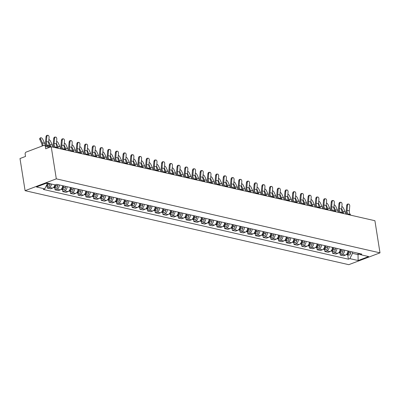 <?xml version="1.0" encoding="UTF-8"?>
<svg xmlns="http://www.w3.org/2000/svg" width="400" height="400" viewBox="0 0 400 400"><rect width="100%" height="100%" fill="white"/><g stroke="black" fill="none" stroke-linecap="round" stroke-linejoin="round"><path stroke-width="0.6" d="M51.22 146.71L45.695 148.805L45.32 146.445A1.61 1.25 -77.1 0 0 44.43 145.345A1.61 1.25 -77.1 0 0 43.83 145.395L26.16 152.085A1.61 1.25 -77.1 0 0 25.15 154.085L25.525 156.445L20 158.535L25.09 190.675L348.78 264.68L380 252.855L56.31 178.845L51.22 146.71L374.91 220.715L380 252.855M25.09 190.675L56.31 178.845M51.585 184.065A3.705 2.88 102.9 0 1 49.255 187.36L47.35 188.085L50.615 188.83L52.52 188.105A3.705 2.88 -77.1 0 0 54.85 184.81M47.035 186.08L47.35 188.085M59.325 184.94A3.705 2.88 102.9 0 1 56.965 189.125L55.06 189.845L58.325 190.59L60.225 189.87A3.705 2.88 -77.1 0 0 62.59 185.685M54.745 187.845L55.06 189.845M67.035 186.705A3.705 2.88 102.9 0 1 64.675 190.885L62.77 191.61L66.03 192.355L67.935 191.63A3.705 2.88 -77.1 0 0 70.3 187.45M62.455 189.605L62.77 191.61M74.745 188.465A3.705 2.88 102.9 0 1 72.385 192.65L70.48 193.37L73.74 194.115L75.645 193.395A3.705 2.88 -77.1 0 0 78.005 189.21M70.16 191.37L70.48 193.37M82.455 190.23A3.705 2.88 102.9 0 1 80.095 194.41L78.19 195.135L81.45 195.88L83.355 195.16A3.705 2.88 -77.1 0 0 85.715 190.975M77.87 193.13L78.19 195.135M90.165 191.99A3.705 2.88 102.9 0 1 87.8 196.175L85.9 196.895L89.16 197.64L91.065 196.92A3.705 2.88 -77.1 0 0 93.425 192.74M85.58 194.895L85.9 196.895M97.875 193.755A3.705 2.88 102.9 0 1 95.51 197.935L93.605 198.66L96.87 199.405L98.775 198.685A3.705 2.88 -77.1 0 0 101.135 194.5M93.29 196.655L93.605 198.66M105.585 195.515A3.705 2.88 102.9 0 1 103.22 199.7L101.315 200.42L104.58 201.165L106.485 200.445A3.705 2.88 -77.1 0 0 108.845 196.265M101 198.42L101.315 200.42M113.29 197.28A3.705 2.88 102.9 0 1 110.93 201.46L109.025 202.185L112.29 202.93L114.19 202.21A3.705 2.88 -77.1 0 0 116.555 198.025M108.71 200.18L109.025 202.185M121 199.04A3.705 2.88 102.9 0 1 118.64 203.225L116.735 203.945L119.995 204.69L121.9 203.97A3.705 2.88 -77.1 0 0 124.265 199.79M116.42 201.945L116.735 203.945M128.71 200.805A3.705 2.88 102.9 0 1 126.35 204.985L124.445 205.71L127.705 206.455L129.61 205.735A3.705 2.88 -77.1 0 0 131.97 201.55M124.125 203.705L124.445 205.71M136.42 202.57A3.705 2.88 102.9 0 1 134.06 206.75L132.155 207.47L135.415 208.215L137.32 207.495A3.705 2.88 -77.1 0 0 139.68 203.315M131.835 205.47L132.155 207.47M144.13 204.33A3.705 2.88 102.9 0 1 141.765 208.515L139.865 209.235L143.125 209.98L145.03 209.26A3.705 2.88 -77.1 0 0 147.39 205.075M139.545 207.23L139.865 209.235M151.84 206.095A3.705 2.88 102.9 0 1 149.475 210.275L147.57 210.995L150.835 211.74L152.74 211.02A3.705 2.88 -77.1 0 0 155.1 206.84M147.255 208.995L147.57 210.995M159.55 207.855A3.705 2.88 102.9 0 1 157.185 212.04L155.28 212.76L158.545 213.505L160.45 212.785A3.705 2.88 -77.1 0 0 162.81 208.6M154.965 210.755L155.28 212.76M167.255 209.62A3.705 2.88 102.9 0 1 164.895 213.8L162.99 214.52L166.255 215.27L168.155 214.545A3.705 2.88 -77.1 0 0 170.52 210.365M162.675 212.52L162.99 214.52M174.965 211.38A3.705 2.88 102.9 0 1 172.605 215.565L170.7 216.285L173.96 217.03L175.865 216.31A3.705 2.88 -77.1 0 0 178.23 212.125M170.385 214.28L170.7 216.285M182.675 213.145A3.705 2.88 102.9 0 1 180.315 217.325L178.41 218.045L181.67 218.795L183.575 218.07A3.705 2.88 -77.1 0 0 185.94 213.89M178.09 216.045L178.41 218.045M190.385 214.905A3.705 2.88 102.9 0 1 188.025 219.09L186.12 219.81L189.38 220.555L191.285 219.835A3.705 2.88 -77.1 0 0 193.645 215.65M185.8 217.805L186.12 219.81M198.095 216.67A3.705 2.88 102.9 0 1 195.73 220.85L193.83 221.57L197.09 222.32L198.995 221.595A3.705 2.88 -77.1 0 0 201.355 217.415M193.51 219.57L193.83 221.57M205.805 218.43A3.705 2.88 102.9 0 1 203.44 222.615L201.535 223.335L204.8 224.08L206.705 223.36A3.705 2.88 -77.1 0 0 209.065 219.175M201.22 221.33L201.535 223.335M213.515 220.195A3.705 2.88 102.9 0 1 211.15 224.375L209.245 225.095L212.51 225.845L214.415 225.12A3.705 2.88 -77.1 0 0 216.775 220.94M208.93 223.095L209.245 225.095M221.22 221.955A3.705 2.88 102.9 0 1 218.86 226.14L216.955 226.86L220.22 227.605L222.12 226.885A3.705 2.88 -77.1 0 0 224.485 222.7M216.64 224.86L216.955 226.86M228.93 223.72A3.705 2.88 102.9 0 1 226.57 227.9L224.665 228.625L227.925 229.37L229.83 228.645A3.705 2.88 -77.1 0 0 232.195 224.465M224.35 226.62L224.665 228.625M236.64 225.48A3.705 2.88 102.9 0 1 234.28 229.665L232.375 230.385L235.635 231.13L237.54 230.41A3.705 2.88 -77.1 0 0 239.905 226.225M232.055 228.385L232.375 230.385M244.35 227.245A3.705 2.88 102.9 0 1 241.99 231.425L240.085 232.15L243.345 232.895L245.25 232.17A3.705 2.88 -77.1 0 0 247.61 227.99M239.765 230.145L240.085 232.15M252.06 229.005A3.705 2.88 102.9 0 1 249.695 233.19L247.795 233.91L251.055 234.655L252.96 233.935A3.705 2.88 -77.1 0 0 255.32 229.75M247.475 231.91L247.795 233.91M259.77 230.77A3.705 2.88 102.9 0 1 257.405 234.95L255.5 235.675L258.765 236.42L260.67 235.695A3.705 2.88 -77.1 0 0 263.03 231.515M255.185 233.67L255.5 235.675M267.48 232.53A3.705 2.88 102.9 0 1 265.115 236.715L263.21 237.435L266.475 238.18L268.38 237.46A3.705 2.88 -77.1 0 0 270.74 233.275M262.895 235.435L263.21 237.435M275.185 234.295A3.705 2.88 102.9 0 1 272.825 238.475L270.92 239.2L274.185 239.945L276.085 239.225A3.705 2.88 -77.1 0 0 278.45 235.04M270.605 237.195L270.92 239.2M282.895 236.055A3.705 2.88 102.9 0 1 280.535 240.24L278.63 240.96L281.89 241.705L283.795 240.985A3.705 2.88 -77.1 0 0 286.16 236.805M278.315 238.96L278.63 240.96M290.605 237.82A3.705 2.88 102.9 0 1 288.245 242L286.34 242.725L289.6 243.47L291.505 242.75A3.705 2.88 -77.1 0 0 293.87 238.565M286.02 240.72L286.34 242.725M298.315 239.58A3.705 2.88 102.9 0 1 295.955 243.765L294.05 244.485L297.31 245.23L299.215 244.51A3.705 2.88 -77.1 0 0 301.575 240.33M293.73 242.485L294.05 244.485M306.025 241.345A3.705 2.88 102.9 0 1 303.665 245.525L301.76 246.25L305.02 246.995L306.925 246.275A3.705 2.88 -77.1 0 0 309.285 242.09M301.44 244.245L301.76 246.25M313.735 243.105A3.705 2.88 102.9 0 1 311.37 247.29L309.465 248.01L312.73 248.755L314.635 248.035A3.705 2.88 -77.1 0 0 316.995 243.855M309.15 246.01L309.465 248.01M321.445 244.87A3.705 2.88 102.9 0 1 319.08 249.055L317.175 249.775L320.44 250.52L322.345 249.8A3.705 2.88 -77.1 0 0 324.705 245.615M316.86 247.77L317.175 249.775M329.15 246.635A3.705 2.88 102.9 0 1 326.79 250.815L324.885 251.535L328.15 252.28L330.05 251.56A3.705 2.88 -77.1 0 0 332.415 247.38M324.57 249.535L324.885 251.535M336.86 248.395A3.705 2.88 102.9 0 1 334.5 252.58L332.595 253.3L335.855 254.045L337.76 253.325A3.705 2.88 -77.1 0 0 340.125 249.14M332.28 251.295L332.595 253.3M344.57 250.16A3.705 2.88 102.9 0 1 342.21 254.34L340.305 255.06L343.565 255.805L345.47 255.085A3.705 2.88 -77.1 0 0 347.835 250.905M339.985 253.06L340.305 255.06M46.155 183.295L47.415 183.58L47.34 183.09M47.415 183.58L44.745 188.87L36.445 186.975L46.93 183L55.235 184.895L56.7 184.34L361.81 254.1L360.345 254.655L368.645 256.555L358.155 260.525L349.855 258.63L352.525 253.34L358.21 254.64L359.58 254.12M44.745 188.87L43.28 189.425L348.39 259.185L349.855 258.63M357.985 253.225L358.155 260.525M352.3 251.925L352.525 253.34M347.695 254.82L348.39 259.185M358.47 253.335L360.345 254.655M50.365 146.705L49.61 145.725A4.995 3.88 102.9 0 1 48.67 142.09L49.08 137.435A1.85 1.15 90.1 0 0 47.945 135.32A1.85 1.15 90.1 0 0 46.805 136.915L45.985 136.915A1.85 1.15 -89.9 0 1 47.125 135.32L47.945 135.32M48.09 146.185L47.34 145.205A4.995 3.88 102.9 0 1 46.395 141.57L46.805 136.915M45.985 136.915L45.575 141.57A6.04 4.695 -77.1 0 0 46.625 145.85M42.065 146.06A4.995 3.88 -77.1 0 0 41.61 143.38L39.855 139.545A1.85 0.83 -128.9 0 1 39.83 138.365L40.56 137.775A1.85 0.83 51.1 0 0 40.585 138.96L42.34 142.795A6.04 4.695 102.9 0 1 42.905 145.745M45.16 145.515A6.04 4.695 102.9 0 0 44.615 143.315L42.86 139.48A1.85 0.83 51.1 0 0 40.56 137.775M47.455 183.12L47.42 183.67A2.015 1.565 102.9 0 1 46.455 185.48M47.23 184.515L47.225 184.515A0.965 0.75 102.9 0 0 47.44 183.9L47.48 183.195M48.295 183.31L48.26 183.865A2.015 1.565 102.9 0 1 46.245 185.9L48.005 186.305A2.015 1.565 102.9 0 0 50.04 184.27L48.26 183.865M50.075 183.715L50.04 184.27M57.9 148.24L57.32 147.49A4.995 3.88 102.9 0 1 56.38 143.85L56.79 139.195A1.85 1.15 90.1 0 0 55.655 137.085A1.85 1.15 90.1 0 0 54.515 138.675L53.695 138.675A1.85 1.15 -89.9 0 1 54.835 137.085L55.655 137.085M55.625 147.72L55.05 146.97A4.995 3.88 102.9 0 1 54.105 143.33L54.515 138.675M53.695 138.675L53.285 143.33A6.04 4.695 -77.1 0 0 54.18 147.39M65.61 150L65.03 149.25A4.995 3.88 102.9 0 1 64.09 145.615L64.5 140.96A1.85 1.15 90.1 0 0 63.365 138.845A1.85 1.15 90.1 0 0 62.225 140.44L61.405 140.44A1.85 1.15 -89.9 0 1 62.54 138.845L63.365 138.845M63.335 149.48L62.755 148.73A4.995 3.88 102.9 0 1 61.815 145.095L62.225 140.44M61.405 140.44L60.995 145.095A6.04 4.695 -77.1 0 0 61.89 149.15M73.315 151.765L72.74 151.015A4.995 3.88 102.9 0 1 71.795 147.375L72.21 142.72A1.85 1.15 90.1 0 0 71.075 140.61A1.85 1.15 90.1 0 0 69.935 142.2L69.115 142.2A1.85 1.15 -89.9 0 1 70.25 140.61L71.075 140.61M71.045 151.245L70.465 150.495A4.995 3.88 102.9 0 1 69.525 146.855L69.935 142.2M69.115 142.2L68.7 146.855A6.04 4.695 -77.1 0 0 69.6 150.915M52.855 147.085A6.04 4.695 102.9 0 0 52.325 145.075L50.565 141.24A1.85 0.83 51.1 0 0 48.895 139.52M55.19 184.955L55.13 185.435A2.015 1.565 102.9 0 1 53.505 187.49M55.195 184.89L55.145 185.665A0.965 0.75 102.9 0 1 54.93 186.29M56.035 184.595L55.97 185.625A2.015 1.565 102.9 0 1 53.935 187.66A2.015 1.565 102.9 0 1 53.535 187.485M57.835 184.6L57.75 186.035A2.015 1.565 102.9 0 1 55.715 188.065L53.935 187.66M49.49 145.56A4.995 3.88 -77.1 0 0 49.32 145.145L48.81 144.03M48.71 141.63L50.05 144.555A6.04 4.695 102.9 0 1 50.6 146.755M60.565 148.845A6.04 4.695 102.9 0 0 60.035 146.84L58.275 143.005A1.85 0.83 51.1 0 0 56.605 141.28M62.925 185.765L62.84 187.195A2.015 1.565 102.9 0 1 61.215 189.255M62.955 185.77L62.855 187.425A0.965 0.75 102.9 0 1 62.64 188.05L62.645 188.04M63.765 185.955L63.68 187.39A2.015 1.565 102.9 0 1 61.645 189.42A2.015 1.565 102.9 0 1 61.245 189.25M65.545 186.365L65.46 187.795A2.015 1.565 102.9 0 1 63.425 189.83L61.645 189.42M57.2 147.32A4.995 3.88 -77.1 0 0 57.03 146.905L56.52 145.795M56.42 143.39L57.76 146.32A6.04 4.695 102.9 0 1 58.29 148.33M68.275 150.61A6.04 4.695 102.9 0 0 67.74 148.6L65.985 144.765A1.85 0.83 51.1 0 0 64.315 143.045M70.635 187.525L70.55 188.96A2.015 1.565 102.9 0 1 68.92 191.015M70.665 187.535L70.565 189.19A0.965 0.75 102.9 0 1 70.35 189.815M71.475 187.72L71.39 189.15A2.015 1.565 102.9 0 1 69.355 191.185A2.015 1.565 102.9 0 1 68.955 191.01M73.255 188.125L73.17 189.56A2.015 1.565 102.9 0 1 71.135 191.59L69.355 191.185M64.905 149.085A4.995 3.88 -77.1 0 0 64.74 148.67L64.23 147.555M64.13 145.155L65.47 148.08A6.04 4.695 102.9 0 1 66 150.09M81.025 153.525L80.45 152.775A4.995 3.88 102.9 0 1 79.505 149.14L79.92 144.485A1.85 1.15 90.1 0 0 78.785 142.37A1.85 1.15 90.1 0 0 77.645 143.965L76.825 143.965A1.85 1.15 -89.9 0 1 77.96 142.37L78.785 142.37M78.755 153.005L78.175 152.26A4.995 3.88 102.9 0 1 77.235 148.62L77.645 143.965M76.825 143.965L76.41 148.62A6.04 4.695 -77.1 0 0 77.31 152.675M88.735 155.29L88.16 154.54A4.995 3.88 102.9 0 1 87.215 150.9L87.625 146.245A1.85 1.15 90.1 0 0 86.49 144.135A1.85 1.15 90.1 0 0 85.355 145.725L84.53 145.725A1.85 1.15 -89.9 0 1 85.67 144.135L86.49 144.135M86.465 154.77L85.885 154.02A4.995 3.88 102.9 0 1 84.94 150.38L85.355 145.725M84.53 145.725L84.12 150.38A6.04 4.695 -77.1 0 0 85.02 154.44M75.985 152.37A6.04 4.695 102.9 0 0 75.45 150.365L73.695 146.53A1.85 0.83 51.1 0 0 72.025 144.805M78.345 189.29L78.26 190.72A2.015 1.565 102.9 0 1 76.63 192.78M78.375 189.295L78.275 190.95A0.965 0.75 102.9 0 1 78.06 191.575M79.185 189.48L79.1 190.915A2.015 1.565 102.9 0 1 77.065 192.945A2.015 1.565 102.9 0 1 76.66 192.775M80.965 189.89L80.88 191.32A2.015 1.565 102.9 0 1 78.845 193.355L77.065 192.945M72.615 150.845A4.995 3.88 -77.1 0 0 72.45 150.43L71.94 149.32M71.835 146.915L73.18 149.845A6.04 4.695 102.9 0 1 73.71 151.855M83.69 154.135A6.04 4.695 102.9 0 0 83.16 152.125L81.405 148.29A1.85 0.83 51.1 0 0 79.735 146.57M86.055 191.05L85.97 192.485A2.015 1.565 102.9 0 1 84.34 194.54M86.085 191.06L85.985 192.715A0.965 0.75 102.9 0 1 85.765 193.34M86.895 191.245L86.81 192.675A2.015 1.565 102.9 0 1 84.775 194.71A2.015 1.565 102.9 0 1 84.37 194.535M88.675 191.65L88.59 193.085A2.015 1.565 102.9 0 1 86.555 195.115L84.775 194.71M80.325 152.61A4.995 3.88 -77.1 0 0 80.16 152.195L79.65 151.08M79.545 148.68L80.885 151.605A6.04 4.695 102.9 0 1 81.42 153.615M96.445 157.05L95.87 156.305A4.995 3.88 102.9 0 1 94.925 152.665L95.335 148.01A1.85 1.15 90.1 0 0 94.2 145.895A1.85 1.15 90.1 0 0 93.065 147.49L92.24 147.49A1.85 1.15 -89.9 0 1 93.38 145.895L94.2 145.895M94.17 156.53L93.595 155.785A4.995 3.88 102.9 0 1 92.65 152.145L93.065 147.49M92.24 147.49L91.83 152.145A6.04 4.695 -77.1 0 0 92.73 156.2M91.4 155.9A6.04 4.695 102.9 0 0 90.87 153.89L89.115 150.055A1.85 0.83 51.1 0 0 87.445 148.33M93.765 192.815L93.68 194.245A2.015 1.565 102.9 0 1 92.05 196.305M93.795 192.82L93.695 194.475A0.965 0.75 102.9 0 1 93.475 195.1L93.48 195.09M94.605 193.005L94.52 194.44A2.015 1.565 102.9 0 1 92.485 196.47A2.015 1.565 102.9 0 1 92.08 196.3M96.385 193.415L96.295 194.845A2.015 1.565 102.9 0 1 94.265 196.88L92.485 196.47M88.035 154.37A4.995 3.88 -77.1 0 0 87.87 153.955L87.36 152.845M87.255 150.44L88.595 153.37A6.04 4.695 102.9 0 1 89.13 155.38M104.155 158.815L103.575 158.065A4.995 3.88 102.9 0 1 102.635 154.425L103.045 149.77A1.85 1.15 90.1 0 0 101.91 147.66A1.85 1.15 90.1 0 0 100.77 149.25L99.95 149.25A1.85 1.15 -89.9 0 1 101.09 147.66L101.91 147.66M101.88 158.295L101.305 157.545A4.995 3.88 102.9 0 1 100.36 153.905L100.77 149.25M99.95 149.25L99.54 153.905A6.04 4.695 -77.1 0 0 100.435 157.965M99.11 157.66A6.04 4.695 102.9 0 0 98.58 155.65L96.825 151.815A1.85 0.83 51.1 0 0 95.15 150.095M101.475 194.575L101.385 196.01A2.015 1.565 102.9 0 1 99.76 198.065M101.5 194.585L101.405 196.24A0.965 0.75 102.9 0 1 101.185 196.865M102.315 194.77L102.225 196.2A2.015 1.565 102.9 0 1 100.195 198.235A2.015 1.565 102.9 0 1 99.79 198.06M104.09 195.175L104.005 196.61A2.015 1.565 102.9 0 1 101.97 198.64L100.195 198.235M95.745 156.135A4.995 3.88 -77.1 0 0 95.575 155.72L95.07 154.605M94.965 152.205L96.305 155.13A6.04 4.695 102.9 0 1 96.835 157.14M111.865 160.575L111.285 159.83A4.995 3.88 102.9 0 1 110.345 156.19L110.755 151.535A1.85 1.15 90.1 0 0 109.62 149.42A1.85 1.15 90.1 0 0 108.48 151.015L107.66 151.015A1.85 1.15 -89.9 0 1 108.8 149.42L109.62 149.42M109.59 160.055L109.015 159.31A4.995 3.88 102.9 0 1 108.07 155.67L108.48 151.015M107.66 151.015L107.25 155.67A6.04 4.695 -77.1 0 0 108.145 159.725M106.82 159.425A6.04 4.695 102.9 0 0 106.29 157.415L104.53 153.58A1.85 0.83 51.1 0 0 102.86 151.855M109.18 196.34L109.095 197.775A2.015 1.565 102.9 0 1 107.47 199.83M109.21 196.345L109.11 198A0.965 0.75 102.9 0 1 108.895 198.625L108.9 198.615M110.025 196.53L109.935 197.965A2.015 1.565 102.9 0 1 107.9 199.995A2.015 1.565 102.9 0 1 107.5 199.825M111.8 196.94L111.715 198.37A2.015 1.565 102.9 0 1 109.68 200.405L107.9 199.995M103.455 157.895A4.995 3.88 -77.1 0 0 103.285 157.48L102.775 156.37M102.675 153.965L104.015 156.895A6.04 4.695 102.9 0 1 104.545 158.905M119.575 162.34L118.995 161.59A4.995 3.88 102.9 0 1 118.055 157.95L118.465 153.295A1.85 1.15 90.1 0 0 117.33 151.185A1.85 1.15 90.1 0 0 116.19 152.775L115.37 152.775A1.85 1.15 -89.9 0 1 116.505 151.185L117.33 151.185M117.3 161.82L116.72 161.07A4.995 3.88 102.9 0 1 115.78 157.43L116.19 152.775M115.37 152.775L114.96 157.43A6.04 4.695 -77.1 0 0 115.855 161.49M114.53 161.185A6.04 4.695 102.9 0 0 114 159.175L112.24 155.34A1.85 0.83 51.1 0 0 110.57 153.62M116.89 198.105L116.805 199.535A2.015 1.565 102.9 0 1 115.18 201.59M116.92 198.11L116.82 199.765A0.965 0.75 102.9 0 1 116.605 200.39M117.73 198.295L117.645 199.725A2.015 1.565 102.9 0 1 115.61 201.76A2.015 1.565 102.9 0 1 115.21 201.59M119.51 198.7L119.425 200.135A2.015 1.565 102.9 0 1 117.39 202.165L115.61 201.76M111.165 159.66A4.995 3.88 -77.1 0 0 110.995 159.245L110.485 158.13M110.385 155.73L111.725 158.655A6.04 4.695 102.9 0 1 112.255 160.665M127.28 164.1L126.705 163.355A4.995 3.88 102.9 0 1 125.76 159.715L126.175 155.06A1.85 1.15 90.1 0 0 125.04 152.945A1.85 1.15 90.1 0 0 123.9 154.54L123.08 154.54A1.85 1.15 -89.9 0 1 124.215 152.945L125.04 152.945M125.01 163.58L124.43 162.835A4.995 3.88 102.9 0 1 123.49 159.195L123.9 154.54M123.08 154.54L122.665 159.195A6.04 4.695 -77.1 0 0 123.565 163.25M122.24 162.95A6.04 4.695 102.9 0 0 121.705 160.94L119.95 157.105A1.85 0.83 51.1 0 0 118.28 155.38M124.6 199.865L124.515 201.3A2.015 1.565 102.9 0 1 122.885 203.355M124.63 199.87L124.53 201.525A0.965 0.75 102.9 0 1 124.315 202.15L124.32 202.14M125.44 200.055L125.355 201.49A2.015 1.565 102.9 0 1 123.32 203.52A2.015 1.565 102.9 0 1 122.92 203.35M127.22 200.465L127.135 201.895A2.015 1.565 102.9 0 1 125.1 203.93L123.32 203.52M118.87 161.42A4.995 3.88 -77.1 0 0 118.705 161.005L118.195 159.895M118.095 157.49L119.435 160.42A6.04 4.695 102.9 0 1 119.965 162.43M134.99 165.865L134.415 165.115A4.995 3.88 102.9 0 1 133.47 161.475L133.885 156.82A1.85 1.15 90.1 0 0 132.75 154.71A1.85 1.15 90.1 0 0 131.61 156.3L130.79 156.3A1.85 1.15 -89.9 0 1 131.925 154.71L132.75 154.71M132.72 165.345L132.14 164.595A4.995 3.88 102.9 0 1 131.2 160.955L131.61 156.3M130.79 156.3L130.375 160.955A6.04 4.695 -77.1 0 0 131.275 165.015M129.95 164.71A6.04 4.695 102.9 0 0 129.415 162.7L127.66 158.865A1.85 0.83 51.1 0 0 125.99 157.145M132.31 201.63L132.225 203.06A2.015 1.565 102.9 0 1 130.595 205.115M132.34 201.635L132.24 203.29A0.965 0.75 102.9 0 1 132.025 203.915M133.15 201.82L133.065 203.25A2.015 1.565 102.9 0 1 131.03 205.285A2.015 1.565 102.9 0 1 130.625 205.115M134.93 202.225L134.845 203.66A2.015 1.565 102.9 0 1 132.81 205.69L131.03 205.285M126.58 163.185A4.995 3.88 -77.1 0 0 126.415 162.77L125.905 161.655M125.8 159.255L127.145 162.18A6.04 4.695 102.9 0 1 127.675 164.19M142.7 167.625L142.125 166.88A4.995 3.88 102.9 0 1 141.18 163.24L141.59 158.585A1.85 1.15 90.1 0 0 140.455 156.47A1.85 1.15 90.1 0 0 139.32 158.065L138.495 158.065A1.85 1.15 -89.9 0 1 139.635 156.47L140.455 156.47M140.43 167.105L139.85 166.36A4.995 3.88 102.9 0 1 138.905 162.72L139.32 158.065M138.495 158.065L138.085 162.72A6.04 4.695 -77.1 0 0 138.985 166.775M137.655 166.475A6.04 4.695 102.9 0 0 137.125 164.465L135.37 160.63A1.85 0.83 51.1 0 0 133.7 158.905M140.02 203.39L139.935 204.825A2.015 1.565 102.9 0 1 138.305 206.88M140.05 203.395L139.95 205.05A0.965 0.75 102.9 0 1 139.73 205.675L139.74 205.665M140.86 203.585L140.775 205.015A2.015 1.565 102.9 0 1 138.74 207.045A2.015 1.565 102.9 0 1 138.335 206.875M142.64 203.99L142.555 205.42A2.015 1.565 102.9 0 1 140.52 207.455L138.74 207.045M134.29 164.945A4.995 3.88 -77.1 0 0 134.125 164.53L133.615 163.42M133.51 161.015L134.85 163.945A6.04 4.695 102.9 0 1 135.385 165.955M150.41 169.39L149.835 168.64A4.995 3.88 102.9 0 1 148.89 165L149.3 160.345A1.85 1.15 90.1 0 0 148.165 158.235A1.85 1.15 90.1 0 0 147.03 159.825L146.205 159.825A1.85 1.15 -89.9 0 1 147.345 158.235L148.165 158.235M148.135 168.87L147.56 168.12A4.995 3.88 102.9 0 1 146.615 164.485L147.03 159.825M146.205 159.825L145.795 164.48A6.04 4.695 -77.1 0 0 146.695 168.54M145.365 168.235A6.04 4.695 102.9 0 0 144.835 166.225L143.08 162.39A1.85 0.83 51.1 0 0 141.41 160.67M147.73 205.155L147.645 206.585A2.015 1.565 102.9 0 1 146.015 208.64M147.76 205.16L147.66 206.815A0.965 0.75 102.9 0 1 147.44 207.44M148.57 205.345L148.485 206.78A2.015 1.565 102.9 0 1 146.45 208.81A2.015 1.565 102.9 0 1 146.045 208.64M150.35 205.75L150.26 207.185A2.015 1.565 102.9 0 1 148.23 209.215L146.45 208.81M142 166.71A4.995 3.88 -77.1 0 0 141.835 166.295L141.325 165.18M141.22 162.78L142.56 165.705A6.04 4.695 102.9 0 1 143.095 167.715M158.12 171.15L157.54 170.405A4.995 3.88 102.9 0 1 156.6 166.765L157.01 162.11A1.85 1.15 90.1 0 0 155.875 159.995A1.85 1.15 90.1 0 0 154.735 161.59L153.915 161.59A1.85 1.15 -89.9 0 1 155.055 159.995L155.875 159.995M155.845 170.63L155.27 169.885A4.995 3.88 102.9 0 1 154.325 166.245L154.735 161.59M153.915 161.59L153.505 166.245A6.04 4.695 -77.1 0 0 154.4 170.3M153.075 170A6.04 4.695 102.9 0 0 152.545 167.99L150.79 164.155A1.85 0.83 51.1 0 0 149.115 162.43M155.44 206.915L155.35 208.35A2.015 1.565 102.9 0 1 153.725 210.405M155.465 206.92L155.37 208.575A0.965 0.75 102.9 0 1 155.15 209.2L155.155 209.19M156.28 207.11L156.19 208.54A2.015 1.565 102.9 0 1 154.16 210.57A2.015 1.565 102.9 0 1 153.755 210.4M158.055 207.515L157.97 208.945A2.015 1.565 102.9 0 1 155.935 210.98L154.16 210.57M149.71 168.47A4.995 3.88 -77.1 0 0 149.545 168.055L149.035 166.945M148.93 164.54L150.27 167.47A6.04 4.695 102.9 0 1 150.8 169.48M165.83 172.915L165.25 172.165A4.995 3.88 102.9 0 1 164.31 168.53L164.72 163.87A1.85 1.15 90.1 0 0 163.585 161.76A1.85 1.15 90.1 0 0 162.445 163.355L161.625 163.35A1.85 1.15 -89.9 0 1 162.765 161.76L163.585 161.76M163.555 172.395L162.98 171.645A4.995 3.88 102.9 0 1 162.035 168.01L162.445 163.355M161.625 163.35L161.215 168.005A6.04 4.695 -77.1 0 0 162.11 172.065M160.785 171.76A6.04 4.695 102.9 0 0 160.255 169.75L158.495 165.915A1.85 0.83 51.1 0 0 156.825 164.195M163.145 208.68L163.06 210.11A2.015 1.565 102.9 0 1 161.435 212.165M163.175 208.685L163.075 210.34A0.965 0.75 102.9 0 1 162.86 210.965M163.99 208.87L163.9 210.305A2.015 1.565 102.9 0 1 161.865 212.335A2.015 1.565 102.9 0 1 161.465 212.165M165.765 209.275L165.68 210.71A2.015 1.565 102.9 0 1 163.645 212.74L161.865 212.335M157.42 170.235A4.995 3.88 -77.1 0 0 157.25 169.82L156.74 168.71M156.64 166.305L157.98 169.23A6.04 4.695 102.9 0 1 158.51 171.24M173.54 174.675L172.96 173.93A4.995 3.88 102.9 0 1 172.02 170.29L172.43 165.635A1.85 1.15 90.1 0 0 171.295 163.525A1.85 1.15 90.1 0 0 170.155 165.115L169.335 165.115A1.85 1.15 -89.9 0 1 170.475 163.52L171.295 163.525M171.265 174.155L170.685 173.41A4.995 3.88 102.9 0 1 169.745 169.77L170.155 165.115M169.335 165.115L168.925 169.77A6.04 4.695 -77.1 0 0 169.82 173.825M168.495 173.525A6.04 4.695 102.9 0 0 167.965 171.515L166.205 167.68A1.85 0.83 51.1 0 0 164.535 165.96M170.855 210.44L170.77 211.875A2.015 1.565 102.9 0 1 169.145 213.93M170.885 210.45L170.785 212.1A0.965 0.75 102.9 0 1 170.57 212.725L170.575 212.715M171.695 210.635L171.61 212.065A2.015 1.565 102.9 0 1 169.575 214.1A2.015 1.565 102.9 0 1 169.175 213.925M173.475 211.04L173.39 212.47A2.015 1.565 102.9 0 1 171.355 214.505L169.575 214.1M165.13 171.995A4.995 3.88 -77.1 0 0 164.96 171.58L164.45 170.47M164.35 168.07L165.69 170.995A6.04 4.695 102.9 0 1 166.22 173.005M181.245 176.44L180.67 175.69A4.995 3.88 102.9 0 1 179.725 172.055L180.14 167.395A1.85 1.15 90.1 0 0 179.005 165.285A1.85 1.15 90.1 0 0 177.865 166.88L177.045 166.875A1.85 1.15 -89.9 0 1 178.18 165.285L179.005 165.285M178.975 175.92L178.395 175.17A4.995 3.88 102.9 0 1 177.455 171.535L177.865 166.88M177.045 166.875L176.63 171.53A6.04 4.695 -77.1 0 0 177.53 175.59M176.205 175.285A6.04 4.695 102.9 0 0 175.67 173.275L173.915 169.445A1.85 0.83 51.1 0 0 172.245 167.72M178.565 212.205L178.48 213.635A2.015 1.565 102.9 0 1 176.85 215.69M178.595 212.21L178.495 213.865A0.965 0.75 102.9 0 1 178.28 214.49M179.405 212.395L179.32 213.83A2.015 1.565 102.9 0 1 177.285 215.86A2.015 1.565 102.9 0 1 176.885 215.69M181.185 212.8L181.1 214.235A2.015 1.565 102.9 0 1 179.065 216.265L177.285 215.86M172.835 173.76A4.995 3.88 -77.1 0 0 172.67 173.345L172.16 172.235M172.06 169.83L173.4 172.755A6.04 4.695 102.9 0 1 173.93 174.765M188.955 178.2L188.38 177.455A4.995 3.88 102.9 0 1 187.435 173.815L187.85 169.16A1.85 1.15 90.1 0 0 186.715 167.05A1.85 1.15 90.1 0 0 185.575 168.64L184.755 168.64A1.85 1.15 -89.9 0 1 185.89 167.045L186.715 167.05M186.685 177.68L186.105 176.935A4.995 3.88 102.9 0 1 185.165 173.295L185.575 168.64M184.755 168.64L184.34 173.295A6.04 4.695 -77.1 0 0 185.24 177.35M183.915 177.05A6.04 4.695 102.9 0 0 183.38 175.04L181.625 171.205A1.85 0.83 51.1 0 0 179.955 169.485M186.275 213.965L186.19 215.4A2.015 1.565 102.9 0 1 184.56 217.455M186.305 213.975L186.205 215.625A0.965 0.75 102.9 0 1 185.99 216.25L185.995 216.24M187.115 214.16L187.03 215.59A2.015 1.565 102.9 0 1 184.995 217.625A2.015 1.565 102.9 0 1 184.59 217.45M188.895 214.565L188.81 215.995A2.015 1.565 102.9 0 1 186.775 218.03L184.995 217.625M180.545 175.52A4.995 3.88 -77.1 0 0 180.38 175.11L179.87 173.995M179.765 171.595L181.11 174.52A6.04 4.695 102.9 0 1 181.64 176.53M196.665 179.965L196.09 179.215A4.995 3.88 102.9 0 1 195.145 175.58L195.555 170.925A1.85 1.15 90.1 0 0 194.42 168.81A1.85 1.15 90.1 0 0 193.285 170.405L192.46 170.4A1.85 1.15 -89.9 0 1 193.6 168.81L194.42 168.81M194.395 179.445L193.815 178.695A4.995 3.88 102.9 0 1 192.87 175.06L193.285 170.405M192.46 170.4L192.05 175.06A6.04 4.695 -77.1 0 0 192.95 179.115M191.62 178.81A6.04 4.695 102.9 0 0 191.09 176.8L189.335 172.97A1.85 0.83 51.1 0 0 187.665 171.245M193.985 215.73L193.9 217.16A2.015 1.565 102.9 0 1 192.27 219.215M194.015 215.735L193.915 217.39A0.965 0.75 102.9 0 1 193.695 218.015M194.825 215.92L194.74 217.355A2.015 1.565 102.9 0 1 192.705 219.385A2.015 1.565 102.9 0 1 192.3 219.215M196.605 216.33L196.52 217.76A2.015 1.565 102.9 0 1 194.485 219.79L192.705 219.385M188.255 177.285A4.995 3.88 -77.1 0 0 188.09 176.87L187.58 175.76M187.475 173.355L188.815 176.28A6.04 4.695 102.9 0 1 189.35 178.29M204.375 181.725L203.8 180.98A4.995 3.88 102.9 0 1 202.855 177.34L203.265 172.685A1.85 1.15 90.1 0 0 202.13 170.575A1.85 1.15 90.1 0 0 200.995 172.165L200.17 172.165A1.85 1.15 -89.9 0 1 201.31 170.57L202.13 170.575M202.1 181.21L201.525 180.46A4.995 3.88 102.9 0 1 200.58 176.82L200.995 172.165M200.17 172.165L199.76 176.82A6.04 4.695 -77.1 0 0 200.66 180.88M199.33 180.575A6.04 4.695 102.9 0 0 198.8 178.565L197.045 174.73A1.85 0.83 51.1 0 0 195.375 173.01M201.695 217.49L201.61 218.925A2.015 1.565 102.9 0 1 199.98 220.98M201.725 217.5L201.625 219.15A0.965 0.75 102.9 0 1 201.405 219.78L201.415 219.765M202.535 217.685L202.45 219.115A2.015 1.565 102.9 0 1 200.415 221.15A2.015 1.565 102.9 0 1 200.01 220.975M204.315 218.09L204.225 219.525A2.015 1.565 102.9 0 1 202.195 221.555L200.415 221.15M195.965 179.05A4.995 3.88 -77.1 0 0 195.8 178.635L195.29 177.52M195.185 175.12L196.525 178.045A6.04 4.695 102.9 0 1 197.06 180.055M212.085 183.49L211.505 182.74A4.995 3.88 102.9 0 1 210.565 179.105L210.975 174.45A1.85 1.15 90.1 0 0 209.84 172.335A1.85 1.15 90.1 0 0 208.7 173.93L207.88 173.925A1.85 1.15 -89.9 0 1 209.02 172.335L209.84 172.335M209.81 182.97L209.235 182.22A4.995 3.88 102.9 0 1 208.29 178.585L208.7 173.93M207.88 173.925L207.47 178.585A6.04 4.695 -77.1 0 0 208.365 182.64M207.04 182.335A6.04 4.695 102.9 0 0 206.51 180.325L204.755 176.495A1.85 0.83 51.1 0 0 203.08 174.77M209.405 219.255L209.315 220.685A2.015 1.565 102.9 0 1 207.69 222.74M209.43 219.26L209.335 220.915A0.965 0.75 102.9 0 1 209.115 221.54M210.245 219.445L210.155 220.88A2.015 1.565 102.9 0 1 208.125 222.91A2.015 1.565 102.9 0 1 207.72 222.74M212.02 219.855L211.935 221.285A2.015 1.565 102.9 0 1 209.9 223.315L208.125 222.91M203.675 180.81A4.995 3.88 -77.1 0 0 203.51 180.395L203 179.285M202.895 176.88L204.235 179.81A6.04 4.695 102.9 0 1 204.765 181.815M219.795 185.255L219.215 184.505A4.995 3.88 102.9 0 1 218.275 180.865L218.685 176.21A1.85 1.15 90.1 0 0 217.55 174.1A1.85 1.15 90.1 0 0 216.41 175.69L215.59 175.69A1.85 1.15 -89.9 0 1 216.73 174.1L217.55 174.1M217.52 184.735L216.945 183.985A4.995 3.88 102.9 0 1 216 180.345L216.41 175.69M215.59 175.69L215.18 180.345A6.04 4.695 -77.1 0 0 216.075 184.405M214.75 184.1A6.04 4.695 102.9 0 0 214.22 182.09L212.46 178.255A1.85 0.83 51.1 0 0 210.79 176.535M217.11 221.015L217.025 222.45A2.015 1.565 102.9 0 1 215.4 224.505M217.14 221.025L217.04 222.675A0.965 0.75 102.9 0 1 216.825 223.305L216.83 223.29M217.955 221.21L217.865 222.64A2.015 1.565 102.9 0 1 215.83 224.675A2.015 1.565 102.9 0 1 215.43 224.5M219.73 221.615L219.645 223.05A2.015 1.565 102.9 0 1 217.61 225.08L215.83 224.675M211.385 182.575A4.995 3.88 -77.1 0 0 211.215 182.16L210.705 181.045M210.605 178.645L211.945 181.57A6.04 4.695 102.9 0 1 212.475 183.58M227.505 187.015L226.925 186.265A4.995 3.88 102.9 0 1 225.985 182.63L226.395 177.975A1.85 1.15 90.1 0 0 225.26 175.86A1.85 1.15 90.1 0 0 224.12 177.455L223.3 177.455A1.85 1.15 -89.9 0 1 224.44 175.86L225.26 175.86M225.23 186.495L224.65 185.745A4.995 3.88 102.9 0 1 223.71 182.11L224.12 177.455M223.3 177.455L222.89 182.11A6.04 4.695 -77.1 0 0 223.785 186.165M222.46 185.86A6.04 4.695 102.9 0 0 221.93 183.85L220.17 180.02A1.85 0.83 51.1 0 0 218.5 178.295M224.82 222.78L224.735 224.21A2.015 1.565 102.9 0 1 223.11 226.27M224.85 222.785L224.75 224.44A0.965 0.75 102.9 0 1 224.535 225.065M225.66 222.97L225.575 224.405A2.015 1.565 102.9 0 1 223.54 226.435A2.015 1.565 102.9 0 1 223.14 226.265M227.44 223.38L227.355 224.81A2.015 1.565 102.9 0 1 225.32 226.845L223.54 226.435M219.095 184.335A4.995 3.88 -77.1 0 0 218.925 183.92L218.415 182.81M218.315 180.405L219.655 183.335A6.04 4.695 102.9 0 1 220.185 185.34M235.215 188.78L234.635 188.03A4.995 3.88 102.9 0 1 233.69 184.39L234.105 179.735A1.85 1.15 90.1 0 0 232.97 177.625A1.85 1.15 90.1 0 0 231.83 179.215L231.01 179.215A1.85 1.15 -89.9 0 1 232.145 177.625L232.97 177.625M232.94 188.26L232.36 187.51A4.995 3.88 102.9 0 1 231.42 183.87L231.83 179.215M231.01 179.215L230.595 183.87A6.04 4.695 -77.1 0 0 231.495 187.93M230.17 187.625A6.04 4.695 102.9 0 0 229.635 185.615L227.88 181.78A1.85 0.83 51.1 0 0 226.21 180.06M232.53 224.54L232.445 225.975A2.015 1.565 102.9 0 1 230.815 228.03M232.56 224.55L232.46 226.2A0.965 0.75 102.9 0 1 232.245 226.83L232.25 226.815M233.37 224.735L233.285 226.165A2.015 1.565 102.9 0 1 231.25 228.2A2.015 1.565 102.9 0 1 230.85 228.025M235.15 225.14L235.065 226.575A2.015 1.565 102.9 0 1 233.03 228.605L231.25 228.2M226.8 186.1A4.995 3.88 -77.1 0 0 226.635 185.685L226.125 184.57M226.025 182.17L227.365 185.095A6.04 4.695 102.9 0 1 227.895 187.105M242.92 190.54L242.345 189.79A4.995 3.88 102.9 0 1 241.4 186.155L241.815 181.5A1.85 1.15 90.1 0 0 240.68 179.385A1.85 1.15 90.1 0 0 239.54 180.98L238.72 180.98A1.85 1.15 -89.9 0 1 239.855 179.385L240.68 179.385M240.65 190.02L240.07 189.27A4.995 3.88 102.9 0 1 239.13 185.635L239.54 180.98M238.72 180.98L238.305 185.635A6.04 4.695 -77.1 0 0 239.205 189.69M237.88 189.385A6.04 4.695 102.9 0 0 237.345 187.38L235.59 183.545A1.85 0.83 51.1 0 0 233.92 181.82M240.24 226.305L240.155 227.735A2.015 1.565 102.9 0 1 238.525 229.795M240.27 226.31L240.17 227.965A0.965 0.75 102.9 0 1 239.955 228.59M241.08 226.495L240.995 227.93A2.015 1.565 102.9 0 1 238.96 229.96A2.015 1.565 102.9 0 1 238.555 229.79M242.86 226.905L242.775 228.335A2.015 1.565 102.9 0 1 240.74 230.37L238.96 229.96M234.51 187.86A4.995 3.88 -77.1 0 0 234.345 187.445L233.835 186.335M233.735 183.93L235.075 186.86A6.04 4.695 102.9 0 1 235.605 188.865M250.63 192.305L250.055 191.555A4.995 3.88 102.9 0 1 249.11 187.915L249.52 183.26A1.85 1.15 90.1 0 0 248.385 181.15A1.85 1.15 90.1 0 0 247.25 182.74L246.425 182.74A1.85 1.15 -89.9 0 1 247.565 181.15L248.385 181.15M248.36 191.785L247.78 191.035A4.995 3.88 102.9 0 1 246.835 187.395L247.25 182.74M246.425 182.74L246.015 187.395A6.04 4.695 -77.1 0 0 246.915 191.455M245.585 191.15A6.04 4.695 102.9 0 0 245.055 189.14L243.3 185.305A1.85 0.83 51.1 0 0 241.63 183.585M247.95 228.065L247.865 229.5A2.015 1.565 102.9 0 1 246.235 231.555M247.98 228.075L247.88 229.73A0.965 0.75 102.9 0 1 247.66 230.355M248.79 228.26L248.705 229.69A2.015 1.565 102.9 0 1 246.67 231.725A2.015 1.565 102.9 0 1 246.265 231.55M250.57 228.665L250.485 230.1A2.015 1.565 102.9 0 1 248.45 232.13L246.67 231.725M242.22 189.625A4.995 3.88 -77.1 0 0 242.055 189.21L241.545 188.095M241.44 185.695L242.78 188.62A6.04 4.695 102.9 0 1 243.315 190.63M258.34 194.065L257.765 193.315A4.995 3.88 102.9 0 1 256.82 189.68L257.23 185.025A1.85 1.15 90.1 0 0 256.095 182.91A1.85 1.15 90.1 0 0 254.96 184.505L254.135 184.505A1.85 1.15 -89.9 0 1 255.275 182.91L256.095 182.91M256.065 193.545L255.49 192.795A4.995 3.88 102.9 0 1 254.545 189.16L254.96 184.505M254.135 184.505L253.725 189.16A6.04 4.695 -77.1 0 0 254.625 193.215M253.295 192.91A6.04 4.695 102.9 0 0 252.765 190.905L251.01 187.07A1.85 0.83 51.1 0 0 249.34 185.345M255.66 229.83L255.575 231.26A2.015 1.565 102.9 0 1 253.945 233.32M255.69 229.835L255.59 231.49A0.965 0.75 102.9 0 1 255.37 232.115M256.5 230.02L256.415 231.455A2.015 1.565 102.9 0 1 254.38 233.485A2.015 1.565 102.9 0 1 253.975 233.315M258.28 230.43L258.19 231.86A2.015 1.565 102.9 0 1 256.16 233.895L254.38 233.485M249.93 191.385A4.995 3.88 -77.1 0 0 249.765 190.97L249.255 189.86M249.15 187.455L250.49 190.385A6.04 4.695 102.9 0 1 251.025 192.395M266.05 195.83L265.47 195.08A4.995 3.88 102.9 0 1 264.53 191.44L264.94 186.785A1.85 1.15 90.1 0 0 263.805 184.675A1.85 1.15 90.1 0 0 262.665 186.265L261.845 186.265A1.85 1.15 -89.9 0 1 262.985 184.675L263.805 184.675M263.775 195.31L263.2 194.56A4.995 3.88 102.9 0 1 262.255 190.92L262.665 186.265M261.845 186.265L261.435 190.92A6.04 4.695 -77.1 0 0 262.335 194.98M261.005 194.675A6.04 4.695 102.9 0 0 260.475 192.665L258.72 188.83A1.85 0.83 51.1 0 0 257.045 187.11M263.37 231.59L263.28 233.025A2.015 1.565 102.9 0 1 261.655 235.08M263.395 231.6L263.3 233.255A0.965 0.75 102.9 0 1 263.08 233.88L263.09 233.865M264.21 231.785L264.12 233.215A2.015 1.565 102.9 0 1 262.09 235.25A2.015 1.565 102.9 0 1 261.685 235.075M265.985 232.19L265.9 233.625A2.015 1.565 102.9 0 1 263.865 235.655L262.09 235.25M257.64 193.15A4.995 3.88 -77.1 0 0 257.475 192.735L256.965 191.62M256.86 189.22L258.2 192.145A6.04 4.695 102.9 0 1 258.73 194.155M273.76 197.59L273.18 196.84A4.995 3.88 102.9 0 1 272.24 193.205L272.65 188.55A1.85 1.15 90.1 0 0 271.515 186.435A1.85 1.15 90.1 0 0 270.375 188.03L269.555 188.03A1.85 1.15 -89.9 0 1 270.695 186.435L271.515 186.435M271.485 197.07L270.91 196.325A4.995 3.88 102.9 0 1 269.965 192.685L270.375 188.03M269.555 188.03L269.145 192.685A6.04 4.695 -77.1 0 0 270.04 196.74M268.715 196.44A6.04 4.695 102.9 0 0 268.185 194.43L266.425 190.595A1.85 0.83 51.1 0 0 264.755 188.87M271.075 233.355L270.99 234.785A2.015 1.565 102.9 0 1 269.365 236.845M271.105 233.36L271.005 235.015A0.965 0.75 102.9 0 1 270.79 235.64M271.92 233.545L271.83 234.98A2.015 1.565 102.9 0 1 269.795 237.01A2.015 1.565 102.9 0 1 269.395 236.84M273.695 233.955L273.61 235.385A2.015 1.565 102.9 0 1 271.575 237.42L269.795 237.01M265.35 194.91A4.995 3.88 -77.1 0 0 265.18 194.495L264.67 193.385M264.57 190.98L265.91 193.91A6.04 4.695 102.9 0 1 266.44 195.92M281.47 199.355L280.89 198.605A4.995 3.88 102.9 0 1 279.95 194.965L280.36 190.31A1.85 1.15 90.1 0 0 279.225 188.2A1.85 1.15 90.1 0 0 278.085 189.79L277.265 189.79A1.85 1.15 -89.9 0 1 278.405 188.2L279.225 188.2M279.195 198.835L278.615 198.085A4.995 3.88 102.9 0 1 277.675 194.445L278.085 189.79M277.265 189.79L276.855 194.445A6.04 4.695 -77.1 0 0 277.75 198.505M276.425 198.2A6.04 4.695 102.9 0 0 275.895 196.19L274.135 192.355A1.85 0.83 51.1 0 0 272.465 190.635M278.785 235.115L278.7 236.55A2.015 1.565 102.9 0 1 277.075 238.605M278.815 235.125L278.715 236.78A0.965 0.75 102.9 0 1 278.5 237.405L278.505 237.39M279.625 235.31L279.54 236.74A2.015 1.565 102.9 0 1 277.505 238.775A2.015 1.565 102.9 0 1 277.105 238.6M281.405 235.715L281.32 237.15A2.015 1.565 102.9 0 1 279.285 239.18L277.505 238.775M273.06 196.675A4.995 3.88 -77.1 0 0 272.89 196.26L272.38 195.145M272.28 192.745L273.62 195.67A6.04 4.695 102.9 0 1 274.15 197.68M289.18 201.115L288.6 200.37A4.995 3.88 102.9 0 1 287.655 196.73L288.07 192.075A1.85 1.15 90.1 0 0 286.935 189.96A1.85 1.15 90.1 0 0 285.795 191.555L284.975 191.555A1.85 1.15 -89.9 0 1 286.11 189.96L286.935 189.96M286.905 200.595L286.325 199.85A4.995 3.88 102.9 0 1 285.385 196.21L285.795 191.555M284.975 191.555L284.56 196.21A6.04 4.695 -77.1 0 0 285.46 200.265M284.135 199.965A6.04 4.695 102.9 0 0 283.6 197.955L281.845 194.12A1.85 0.83 51.1 0 0 280.175 192.395M286.495 236.88L286.41 238.31A2.015 1.565 102.9 0 1 284.78 240.37M286.525 236.885L286.425 238.54A0.965 0.75 102.9 0 1 286.21 239.165M287.335 237.07L287.25 238.505A2.015 1.565 102.9 0 1 285.215 240.535A2.015 1.565 102.9 0 1 284.815 240.365M289.115 237.48L289.03 238.91A2.015 1.565 102.9 0 1 286.995 240.945L285.215 240.535M280.765 198.435A4.995 3.88 -77.1 0 0 280.6 198.02L280.09 196.91M279.99 194.505L281.33 197.435A6.04 4.695 102.9 0 1 281.86 199.445M296.885 202.88L296.31 202.13A4.995 3.88 102.9 0 1 295.365 198.49L295.78 193.835A1.85 1.15 90.1 0 0 294.645 191.725A1.85 1.15 90.1 0 0 293.505 193.315L292.685 193.315A1.85 1.15 -89.9 0 1 293.82 191.725L294.645 191.725M294.615 202.36L294.035 201.61A4.995 3.88 102.9 0 1 293.095 197.97L293.505 193.315M292.685 193.315L292.27 197.97A6.04 4.695 -77.1 0 0 293.17 202.03M291.845 201.725A6.04 4.695 102.9 0 0 291.31 199.715L289.555 195.88A1.85 0.83 51.1 0 0 287.885 194.16M294.205 238.64L294.12 240.075A2.015 1.565 102.9 0 1 292.49 242.13M294.235 238.65L294.135 240.305A0.965 0.75 102.9 0 1 293.92 240.93L293.925 240.915M295.045 238.835L294.96 240.265A2.015 1.565 102.9 0 1 292.925 242.3A2.015 1.565 102.9 0 1 292.525 242.125M296.825 239.24L296.74 240.675A2.015 1.565 102.9 0 1 294.705 242.705L292.925 242.3M288.475 200.2A4.995 3.88 -77.1 0 0 288.31 199.785L287.8 198.67M287.7 196.27L289.04 199.195A6.04 4.695 102.9 0 1 289.57 201.205M304.595 204.64L304.02 203.895A4.995 3.88 102.9 0 1 303.075 200.255L303.485 195.6A1.85 1.15 90.1 0 0 302.35 193.485A1.85 1.15 90.1 0 0 301.215 195.08L300.39 195.08A1.85 1.15 -89.9 0 1 301.53 193.485L302.35 193.485M302.325 204.12L301.745 203.375A4.995 3.88 102.9 0 1 300.8 199.735L301.215 195.08M300.39 195.08L299.98 199.735A6.04 4.695 -77.1 0 0 300.88 203.79M299.55 203.49A6.04 4.695 102.9 0 0 299.02 201.48L297.265 197.645A1.85 0.83 51.1 0 0 295.595 195.92M301.915 240.405L301.83 241.84A2.015 1.565 102.9 0 1 300.2 243.895M301.945 240.41L301.845 242.065A0.965 0.75 102.9 0 1 301.625 242.69M302.755 240.595L302.67 242.03A2.015 1.565 102.9 0 1 300.635 244.06A2.015 1.565 102.9 0 1 300.23 243.89M304.535 241.005L304.45 242.435A2.015 1.565 102.9 0 1 302.415 244.47L300.635 244.06M296.185 201.96A4.995 3.88 -77.1 0 0 296.02 201.545L295.51 200.435M295.405 198.03L296.745 200.96A6.04 4.695 102.9 0 1 297.28 202.97M312.305 206.405L311.73 205.655A4.995 3.88 102.9 0 1 310.785 202.015L311.195 197.36A1.85 1.15 90.1 0 0 310.06 195.25A1.85 1.15 90.1 0 0 308.925 196.84L308.1 196.84A1.85 1.15 -89.9 0 1 309.24 195.25L310.06 195.25M310.03 205.885L309.455 205.135A4.995 3.88 102.9 0 1 308.51 201.495L308.925 196.84M308.1 196.84L307.69 201.495A6.04 4.695 -77.1 0 0 308.59 205.555M307.26 205.25A6.04 4.695 102.9 0 0 306.73 203.24L304.975 199.405A1.85 0.83 51.1 0 0 303.305 197.685M309.625 242.17L309.54 243.6A2.015 1.565 102.9 0 1 307.91 245.655M309.655 242.175L309.555 243.83A0.965 0.75 102.9 0 1 309.335 244.455M310.465 242.36L310.38 243.79A2.015 1.565 102.9 0 1 308.345 245.825A2.015 1.565 102.9 0 1 307.94 245.655M312.245 242.765L312.155 244.2A2.015 1.565 102.9 0 1 310.125 246.23L308.345 245.825M303.895 203.725A4.995 3.88 -77.1 0 0 303.73 203.31L303.22 202.195M303.115 199.795L304.455 202.72A6.04 4.695 102.9 0 1 304.99 204.73M320.015 208.165L319.435 207.42A4.995 3.88 102.9 0 1 318.495 203.78L318.905 199.125A1.85 1.15 90.1 0 0 317.77 197.01A1.85 1.15 90.1 0 0 316.63 198.605L315.81 198.605A1.85 1.15 -89.9 0 1 316.95 197.01L317.77 197.01M317.74 207.645L317.165 206.9A4.995 3.88 102.9 0 1 316.22 203.26L316.63 198.605M315.81 198.605L315.4 203.26A6.04 4.695 -77.1 0 0 316.3 207.315M314.97 207.015A6.04 4.695 102.9 0 0 314.44 205.005L312.685 201.17A1.85 0.83 51.1 0 0 311.01 199.445M317.335 243.93L317.245 245.365A2.015 1.565 102.9 0 1 315.62 247.42M317.36 243.935L317.265 245.59A0.965 0.75 102.9 0 1 317.045 246.215M318.175 244.12L318.085 245.555A2.015 1.565 102.9 0 1 316.055 247.585A2.015 1.565 102.9 0 1 315.65 247.415M319.95 244.53L319.865 245.96A2.015 1.565 102.9 0 1 317.83 247.995L316.055 247.585M311.605 205.485A4.995 3.88 -77.1 0 0 311.44 205.07L310.93 203.96M310.825 201.555L312.165 204.485A6.04 4.695 102.9 0 1 312.695 206.495M327.725 209.93L327.145 209.18A4.995 3.88 102.9 0 1 326.205 205.54L326.615 200.885A1.85 1.15 90.1 0 0 325.48 198.775A1.85 1.15 90.1 0 0 324.34 200.365L323.52 200.365A1.85 1.15 -89.9 0 1 324.66 198.775L325.48 198.775M325.45 209.41L324.875 208.66A4.995 3.88 102.9 0 1 323.93 205.02L324.34 200.365M323.52 200.365L323.11 205.02A6.04 4.695 -77.1 0 0 324.005 209.08M322.68 208.775A6.04 4.695 102.9 0 0 322.15 206.765L320.39 202.93A1.85 0.83 51.1 0 0 318.72 201.21M325.04 245.695L324.955 247.125A2.015 1.565 102.9 0 1 323.33 249.18M325.07 245.7L324.97 247.355A0.965 0.75 102.9 0 1 324.755 247.98L324.765 247.97M325.885 245.885L325.795 247.315A2.015 1.565 102.9 0 1 323.76 249.35A2.015 1.565 102.9 0 1 323.36 249.18M327.66 246.29L327.575 247.725A2.015 1.565 102.9 0 1 325.54 249.755L323.76 249.35M319.315 207.25A4.995 3.88 -77.1 0 0 319.145 206.835L318.635 205.72M318.535 203.32L319.875 206.245A6.04 4.695 102.9 0 1 320.405 208.255M335.435 211.69L334.855 210.945A4.995 3.88 102.9 0 1 333.915 207.305L334.325 202.65A1.85 1.15 90.1 0 0 333.19 200.535A1.85 1.15 90.1 0 0 332.05 202.13L331.23 202.13A1.85 1.15 -89.9 0 1 332.37 200.535L333.19 200.535M333.16 211.17L332.58 210.425A4.995 3.88 102.9 0 1 331.64 206.785L332.05 202.13M331.23 202.13L330.82 206.785A6.04 4.695 -77.1 0 0 331.715 210.84M330.39 210.54A6.04 4.695 102.9 0 0 329.86 208.53L328.1 204.695A1.85 0.83 51.1 0 0 326.43 202.97M332.75 247.455L332.665 248.89A2.015 1.565 102.9 0 1 331.04 250.945M332.78 247.46L332.68 249.115A0.965 0.75 102.9 0 1 332.465 249.74M333.59 247.65L333.505 249.08A2.015 1.565 102.9 0 1 331.47 251.11A2.015 1.565 102.9 0 1 331.07 250.94M335.37 248.055L335.285 249.485A2.015 1.565 102.9 0 1 333.25 251.52L331.47 251.11M327.025 209.01A4.995 3.88 -77.1 0 0 326.855 208.595L326.345 207.485M326.245 205.08L327.585 208.01A6.04 4.695 102.9 0 1 328.115 210.02M343.145 213.455L342.565 212.705A4.995 3.88 102.9 0 1 341.62 209.065L342.035 204.41A1.85 1.15 90.1 0 0 340.9 202.3A1.85 1.15 90.1 0 0 339.76 203.89L338.94 203.89A1.85 1.15 -89.9 0 1 340.075 202.3L340.9 202.3M340.87 212.935L340.29 212.185A4.995 3.88 102.9 0 1 339.35 208.55L339.76 203.89M338.94 203.89L338.525 208.545A6.04 4.695 -77.1 0 0 339.425 212.605M338.1 212.3A6.04 4.695 102.9 0 0 337.565 210.29L335.81 206.455A1.85 0.83 51.1 0 0 334.14 204.735M340.46 249.22L340.375 250.65A2.015 1.565 102.9 0 1 338.745 252.705M340.49 249.225L340.39 250.88A0.965 0.75 102.9 0 1 340.175 251.505L340.18 251.495M341.3 249.41L341.215 250.845A2.015 1.565 102.9 0 1 339.18 252.875A2.015 1.565 102.9 0 1 338.78 252.705M343.08 249.815L342.995 251.25A2.015 1.565 102.9 0 1 340.96 253.28L339.18 252.875M334.73 210.775A4.995 3.88 -77.1 0 0 334.565 210.36L334.055 209.245M333.955 206.845L335.295 209.77A6.04 4.695 102.9 0 1 335.825 211.78M350.85 215.215L350.275 214.47A4.995 3.88 102.9 0 1 349.33 210.83L349.745 206.175A1.85 1.15 90.1 0 0 348.61 204.06A1.85 1.15 90.1 0 0 347.47 205.655L346.65 205.655A1.85 1.15 -89.9 0 1 347.785 204.06L348.61 204.06M348.58 214.695L348 213.95A4.995 3.88 102.9 0 1 347.06 210.31L347.47 205.655M346.65 205.655L346.235 210.31A6.04 4.695 -77.1 0 0 347.135 214.365M345.81 214.065A6.04 4.695 102.9 0 0 345.275 212.055L343.52 208.22A1.85 0.83 51.1 0 0 341.85 206.495M348.17 250.98L348.085 252.415A2.015 1.565 102.9 0 1 346.455 254.47M348.2 250.985L348.1 252.64A0.965 0.75 102.9 0 1 347.885 253.265M349.01 251.175L348.925 252.605A2.015 1.565 102.9 0 1 346.89 254.64A2.015 1.565 102.9 0 1 346.49 254.465M350.79 251.58L350.705 253.01A2.015 1.565 102.9 0 1 348.67 255.045L346.89 254.64M342.44 212.535A4.995 3.88 -77.1 0 0 342.275 212.12L341.765 211.01M341.665 208.605L343.005 211.535A6.04 4.695 102.9 0 1 343.535 213.545M337.76 253.325L334.5 252.58M330.05 251.56L326.79 250.815M322.345 249.8L319.08 249.055M314.635 248.035L311.37 247.29M306.925 246.275L303.665 245.525M299.215 244.51L295.955 243.765M291.505 242.75L288.245 242M283.795 240.985L280.535 240.24M276.085 239.225L272.825 238.475M268.38 237.46L265.115 236.715M260.67 235.695L257.405 234.95M252.96 233.935L249.695 233.19M245.25 232.17L241.99 231.425M237.54 230.41L234.28 229.665M229.83 228.645L226.57 227.9M222.12 226.885L218.86 226.14M214.415 225.12L211.15 224.375M206.705 223.36L203.44 222.615M198.995 221.595L195.73 220.85M191.285 219.835L188.025 219.09M183.575 218.07L180.315 217.325M175.865 216.31L172.605 215.565M168.155 214.545L164.895 213.8M160.45 212.785L157.185 212.04M152.74 211.02L149.475 210.275M145.03 209.26L141.765 208.515M137.32 207.495L134.06 206.75M129.61 205.735L126.35 204.985M121.9 203.97L118.64 203.225M114.19 202.21L110.93 201.46M106.485 200.445L103.22 199.7M98.775 198.685L95.51 197.935M91.065 196.92L87.8 196.175M83.355 195.16L80.095 194.41M75.645 193.395L72.385 192.65M67.935 191.63L64.675 190.885M60.225 189.87L56.965 189.125M52.52 188.105L49.255 187.36M345.47 255.085L342.21 254.34M49.44 147.385L45.32 146.445M47.34 145.205L49.61 145.725M46.395 141.57L48.67 142.09M40.585 138.96L39.855 139.545M44.615 143.315L42.34 142.795M55.05 146.97L57.32 147.49M54.105 143.33L56.38 143.85M62.755 148.73L65.03 149.25M61.815 145.095L64.09 145.615M70.465 150.495L72.74 151.015M69.525 146.855L71.795 147.375M55.13 185.435L54.745 185.345M57.75 186.035L55.97 185.625M52.325 145.075L50.05 144.555M62.84 187.195L62.455 187.11M65.46 187.795L63.68 187.39M60.035 146.84L57.76 146.32M70.55 188.96L70.165 188.87M73.17 189.56L71.39 189.15M67.74 148.6L65.47 148.08M78.175 152.26L80.45 152.775M77.235 148.62L79.505 149.14M85.885 154.02L88.16 154.54M84.94 150.38L87.215 150.9M78.26 190.72L77.875 190.635M80.88 191.32L79.1 190.915M75.45 150.365L73.18 149.845M85.97 192.485L85.58 192.395M88.59 193.085L86.81 192.675M83.16 152.125L80.885 151.605M93.595 155.785L95.87 156.305M92.65 152.145L94.925 152.665M93.68 194.245L93.29 194.16M96.295 194.845L94.52 194.44M90.87 153.89L88.595 153.37M101.305 157.545L103.575 158.065M100.36 153.905L102.635 154.425M101.385 196.01L101 195.92M104.005 196.61L102.225 196.2M98.58 155.65L96.305 155.13M109.015 159.31L111.285 159.83M108.07 155.67L110.345 156.19M109.095 197.775L108.71 197.685M111.715 198.37L109.935 197.965M106.29 157.415L104.015 156.895M116.72 161.07L118.995 161.59M115.78 157.43L118.055 157.95M116.805 199.535L116.42 199.445M119.425 200.135L117.645 199.725M114 159.175L111.725 158.655M124.43 162.835L126.705 163.355M123.49 159.195L125.76 159.715M124.515 201.3L124.13 201.21M127.135 201.895L125.355 201.49M121.705 160.94L119.435 160.42M132.14 164.595L134.415 165.115M131.2 160.955L133.47 161.475M132.225 203.06L131.84 202.97M134.845 203.66L133.065 203.25M129.415 162.7L127.145 162.18M139.85 166.36L142.125 166.88M138.905 162.72L141.18 163.24M139.935 204.825L139.545 204.735M142.555 205.42L140.775 205.015M137.125 164.465L134.85 163.945M147.56 168.12L149.835 168.64M146.615 164.485L148.89 165M147.645 206.585L147.255 206.495M150.26 207.185L148.485 206.78M144.835 166.225L142.56 165.705M155.27 169.885L157.54 170.405M154.325 166.245L156.6 166.765M155.35 208.35L154.965 208.26M157.97 208.945L156.19 208.54M152.545 167.99L150.27 167.47M162.98 171.645L165.25 172.165M162.035 168.01L164.31 168.53M163.06 210.11L162.675 210.02M165.68 210.71L163.9 210.305M160.255 169.75L157.98 169.23M170.685 173.41L172.96 173.93M169.745 169.77L172.02 170.29M170.77 211.875L170.385 211.785M173.39 212.47L171.61 212.065M167.965 171.515L165.69 170.995M178.395 175.17L180.67 175.69M177.455 171.535L179.725 172.055M178.48 213.635L178.095 213.55M181.1 214.235L179.32 213.83M175.67 173.275L173.4 172.755M186.105 176.935L188.38 177.455M185.165 173.295L187.435 173.815M186.19 215.4L185.805 215.31M188.81 215.995L187.03 215.59M183.38 175.04L181.11 174.52M193.815 178.695L196.09 179.215M192.87 175.06L195.145 175.58M193.9 217.16L193.51 217.075M196.52 217.76L194.74 217.355M191.09 176.8L188.815 176.28M201.525 180.46L203.8 180.98M200.58 176.82L202.855 177.34M201.61 218.925L201.22 218.835M204.225 219.525L202.45 219.115M198.8 178.565L196.525 178.045M209.235 182.22L211.505 182.74M208.29 178.585L210.565 179.105M209.315 220.685L208.93 220.6M211.935 221.285L210.155 220.88M206.51 180.325L204.235 179.81M216.945 183.985L219.215 184.505M216 180.345L218.275 180.865M217.025 222.45L216.64 222.36M219.645 223.05L217.865 222.64M214.22 182.09L211.945 181.57M224.65 185.745L226.925 186.265M223.71 182.11L225.985 182.63M224.735 224.21L224.35 224.125M227.355 224.81L225.575 224.405M221.93 183.85L219.655 183.335M232.36 187.51L234.635 188.03M231.42 183.87L233.69 184.39M232.445 225.975L232.06 225.885M235.065 226.575L233.285 226.165M229.635 185.615L227.365 185.095M240.07 189.27L242.345 189.79M239.13 185.635L241.4 186.155M240.155 227.735L239.77 227.65M242.775 228.335L240.995 227.93M237.345 187.38L235.075 186.86M247.78 191.035L250.055 191.555M246.835 187.395L249.11 187.915M247.865 229.5L247.475 229.41M250.485 230.1L248.705 229.69M245.055 189.14L242.78 188.62M255.49 192.795L257.765 193.315M254.545 189.16L256.82 189.68M255.575 231.26L255.185 231.175M258.19 231.86L256.415 231.455M252.765 190.905L250.49 190.385M263.2 194.56L265.47 195.08M262.255 190.92L264.53 191.44M263.28 233.025L262.895 232.935M265.9 233.625L264.12 233.215M260.475 192.665L258.2 192.145M270.91 196.325L273.18 196.84M269.965 192.685L272.24 193.205M270.99 234.785L270.605 234.7M273.61 235.385L271.83 234.98M268.185 194.43L265.91 193.91M278.615 198.085L280.89 198.605M277.675 194.445L279.95 194.965M278.7 236.55L278.315 236.46M281.32 237.15L279.54 236.74M275.895 196.19L273.62 195.67M286.325 199.85L288.6 200.37M285.385 196.21L287.655 196.73M286.41 238.31L286.025 238.225M289.03 238.91L287.25 238.505M283.6 197.955L281.33 197.435M294.035 201.61L296.31 202.13M293.095 197.97L295.365 198.49M294.12 240.075L293.735 239.985M296.74 240.675L294.96 240.265M291.31 199.715L289.04 199.195M301.745 203.375L304.02 203.895M300.8 199.735L303.075 200.255M301.83 241.84L301.44 241.75M304.45 242.435L302.67 242.03M299.02 201.48L296.745 200.96M309.455 205.135L311.73 205.655M308.51 201.495L310.785 202.015M309.54 243.6L309.15 243.51M312.155 244.2L310.38 243.79M306.73 203.24L304.455 202.72M317.165 206.9L319.435 207.42M316.22 203.26L318.495 203.78M317.245 245.365L316.86 245.275M319.865 245.96L318.085 245.555M314.44 205.005L312.165 204.485M324.875 208.66L327.145 209.18M323.93 205.02L326.205 205.54M324.955 247.125L324.57 247.035M327.575 247.725L325.795 247.315M322.15 206.765L319.875 206.245M332.58 210.425L334.855 210.945M331.64 206.785L333.915 207.305M332.665 248.89L332.28 248.8M335.285 249.485L333.505 249.08M329.86 208.53L327.585 208.01M340.29 212.185L342.565 212.705M339.35 208.55L341.62 209.065M340.375 250.65L339.99 250.56M342.995 251.25L341.215 250.845M337.565 210.29L335.295 209.77M348 213.95L350.275 214.47M347.06 210.31L349.33 210.83M348.085 252.415L347.7 252.325M350.705 253.01L348.925 252.605M345.275 212.055L343.005 211.535M44.43 145.345L50.91 146.83"/></g></svg>
